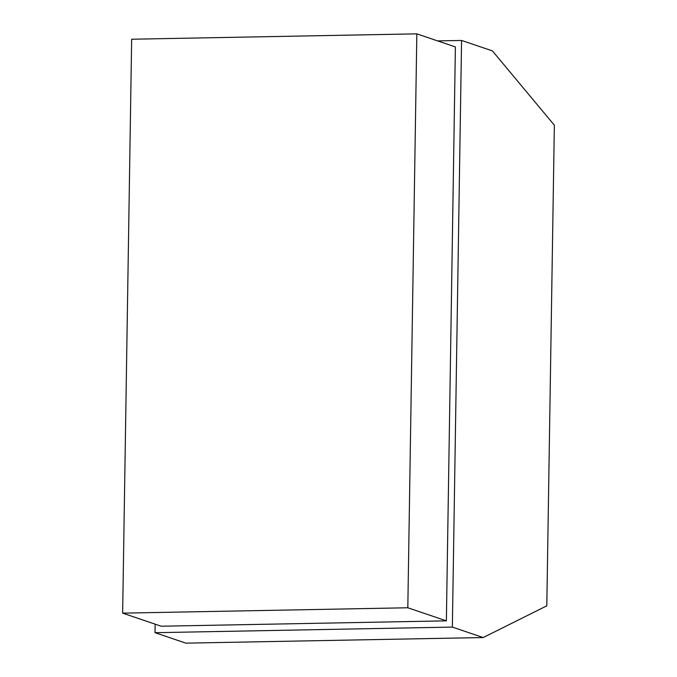 <?xml version="1.0" encoding="UTF-8"?>
<svg xmlns="http://www.w3.org/2000/svg" width="677" height="677" viewBox="0 0 677 677"><rect width="100%" height="100%" fill="white"/><g stroke="black" fill="none" stroke-linecap="round" stroke-linejoin="round"><path stroke-width="1.02" d="M461.57 40.451L452.354 627.088L483.192 637.548L546.804 605.822L554.353 125.203L492.407 50.902L461.57 40.451L437.621 40.899M407.816 607.768L122.647 613.142L161.194 626.217L446.371 620.843L407.816 607.768L416.837 33.85L131.66 39.224L122.647 613.142M452.354 627.088L155.016 632.69L185.853 643.15L483.192 637.548M416.837 33.85L455.384 46.925L446.371 620.843M155.151 624.169L155.016 632.69"/></g></svg>
